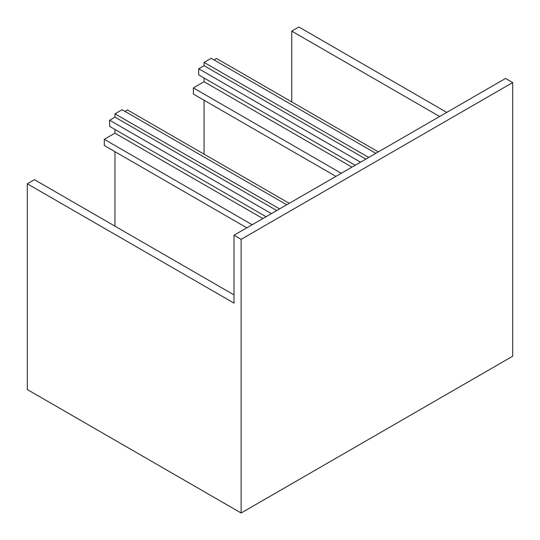 <?xml version="1.0" encoding="UTF-8"?>
<svg xmlns="http://www.w3.org/2000/svg" width="540" height="540" viewBox="0 0 540 540"><rect width="100%" height="100%" fill="white"/><g stroke="black" fill="none" stroke-linecap="round" stroke-linejoin="round"><path stroke-width="0.81" d="M234.002 235.224L234.002 303.122L27.304 183.789L27.304 389.549L241.13 513L241.13 239.341L234.002 235.224L505.568 78.435L512.696 82.553L241.13 239.341M234.002 294.894L34.432 179.672L27.304 183.789M114.973 226.172L114.973 151.686M252.18 224.735L104.281 139.34L104.281 145.517L246.834 227.819M104.281 139.34L114.973 133.171L262.872 218.558M114.973 133.171L114.973 129.465M286.747 204.775L122.101 109.715L114.973 113.832L114.973 117.119L109.627 120.211L109.627 126.38L266.078 216.709M109.627 120.211L271.424 213.617M114.973 117.119L276.77 210.532M114.973 113.832L279.619 208.886M124.949 111.362L127.447 109.917L289.244 203.33M446.769 112.388L298.87 27L291.742 31.118L291.742 101.898M439.641 116.505L291.742 31.118M512.696 82.553L512.696 356.211L241.13 513M204.066 154.156L204.066 100.251M341.273 173.293L193.381 87.905L193.381 94.075L335.927 176.378M193.381 87.905L204.066 81.729L351.965 167.117M204.066 81.729L204.066 78.03M375.847 153.333L211.194 58.273L204.066 62.39L204.066 65.684L198.72 68.769L198.72 74.939L355.178 165.267M198.72 68.769L360.524 162.182M204.066 65.684L365.863 159.097M204.066 62.39L368.719 157.451M214.049 59.92L216.54 58.482L378.338 151.895"/></g></svg>
